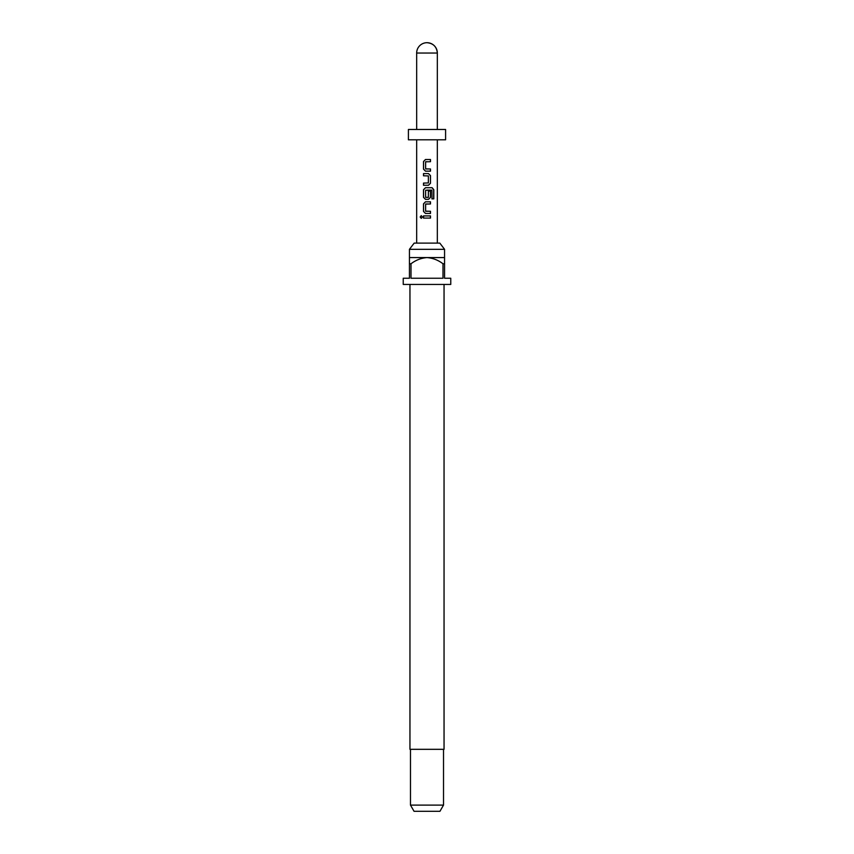 <?xml version="1.0" encoding="UTF-8"?>
<svg xmlns="http://www.w3.org/2000/svg" width="854" height="854" viewBox="0 0 854 854"><rect width="100%" height="100%" fill="white"/><g stroke="black" fill="none" stroke-linecap="round" stroke-linejoin="round"><path stroke-width="1.28" d="M420.179 217.001L421.246 215.656L422.42 217.001L421.246 218.346L420.179 217.001L421.31 215.656M425.762 168.985L430.491 168.985L430.491 171.152L425.473 171.152L423.499 169.124L423.499 161.534L425.473 159.506L430.491 159.506L430.491 161.684L425.623 161.822L425.623 168.836L430.427 168.985L430.427 171.152L425.505 171.152L423.573 169.124L423.573 161.534L425.505 159.506M423.573 185.254L423.573 183.087M423.499 175.785L423.499 173.608L428.516 173.608L430.491 175.636L430.491 183.226L428.516 185.254L423.499 185.254L423.499 183.087L428.366 182.937L428.366 175.924L423.499 175.785L423.573 173.608M428.334 191.115L430.427 191.115L430.427 197.327L428.484 199.356L425.505 199.356L423.573 197.327L423.573 189.737L425.505 187.709M425.762 197.423L428.366 197.274L428.366 191.115L430.491 191.115L430.491 197.327L428.516 199.356L425.473 199.356L423.499 197.327L423.499 189.737L425.473 187.709L432.135 187.709L433.8 189.737L433.8 198.854L432.007 198.854L431.878 190.122L425.623 190.261L425.623 197.274L428.196 197.423M425.762 211.29L430.491 211.29L430.491 213.457L425.473 213.457L423.499 211.429L423.499 203.839L425.473 201.811L430.491 201.811L430.491 203.978L425.623 204.127L425.623 211.141L430.427 211.29L430.427 213.457L425.505 213.457L423.573 211.429L423.573 203.839L425.505 201.811M430.427 215.913L430.427 218.08L423.499 218.08L423.499 215.913L430.491 215.913L430.491 218.08L423.573 218.08L423.573 215.913M409.44 249.315L414.179 243.112L439.821 243.112L444.56 249.315L409.44 249.315L409.44 263.779L410.998 263.779L410.998 278.244L443.002 278.244L443.002 263.779L444.56 263.779L444.56 278.244L450.763 278.244L450.763 284.435L403.237 284.435L403.237 278.244L409.44 278.244L409.44 263.779M409.952 284.435L409.952 749.321L444.048 749.321L444.048 284.435M443.525 805.098L439.949 811.3L414.051 811.3L410.475 805.098L443.525 805.098L443.525 749.321M444.56 263.779L444.56 257.577L409.44 257.577M427 139.81L445.596 139.81L445.596 129.477L408.404 129.477L408.404 139.81L427 139.81M427 201.811L430.427 201.811L430.427 203.978L425.762 203.978M427 161.684L425.762 161.684M437.333 129.477L437.333 53.033C436.714 46.756 433.277 43.308 427 42.7A10.333 10.333 0 0 0 416.667 53.033L437.333 53.033A10.333 10.333 0 0 0 427 42.7M410.998 263.779C415.77 260.128 421.107 258.057 427 257.577C432.935 258.079 438.273 260.15 443.002 263.779M421.3 218.346L420.317 217.001M427 187.709L432.028 187.709L433.661 189.737L433.661 198.854L431.9 198.854M431.782 190.122L427 190.122M428.484 173.608L430.427 175.636L430.491 183.226M430.427 183.226L428.484 185.254M427 159.506L430.427 159.506L430.427 161.684M444.56 257.577L444.56 249.315M437.333 243.112L437.333 139.81M416.667 243.112L416.667 139.81M416.667 129.477L416.667 53.033M410.475 805.098L410.475 749.321"/></g></svg>

